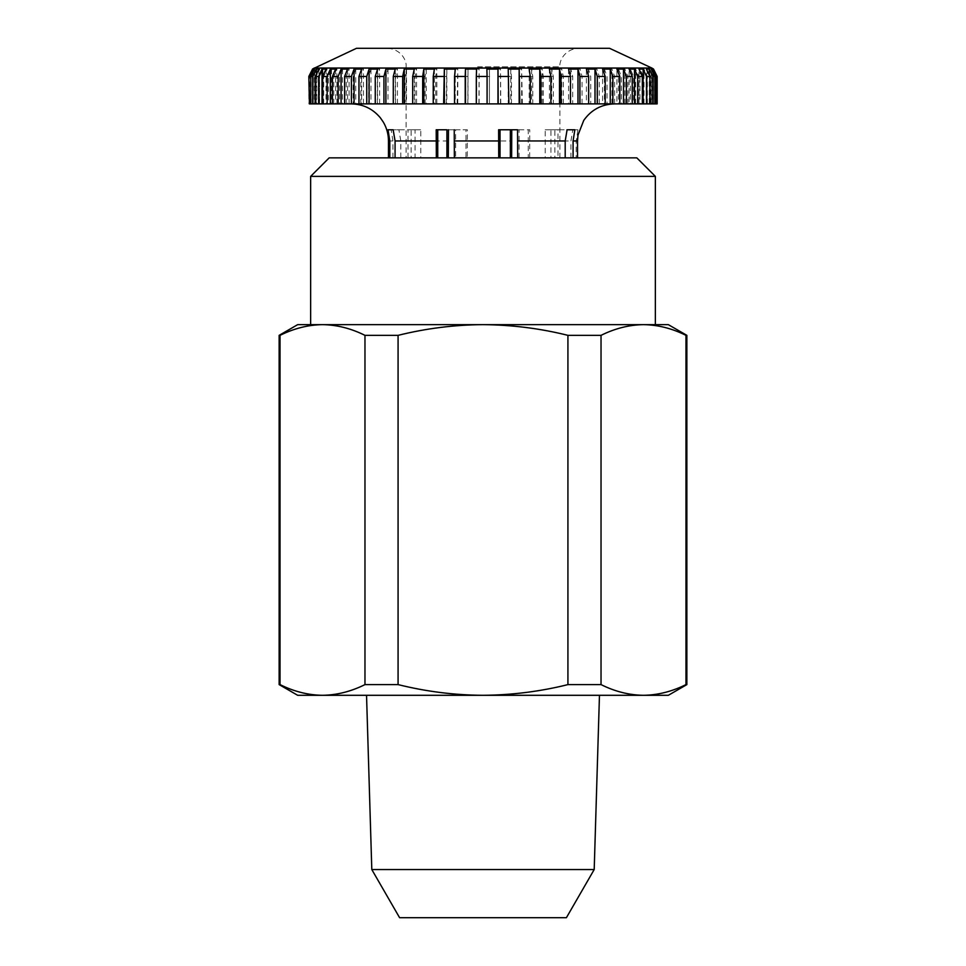 <?xml version="1.0" encoding="UTF-8"?>
<svg xmlns="http://www.w3.org/2000/svg" width="966" height="966" viewBox="0 0 966 966"><rect width="100%" height="100%" fill="white"/><g stroke="black" fill="none" stroke-linecap="round" stroke-linejoin="round"><path stroke-width="0.72" stroke-dasharray="4.83 3.62" d="M489.702 48.3L387.559 48.3L489.702 48.3M488.398 157.856L511.642 157.856L488.398 157.856M455.65 157.856L500.014 157.856L454.358 157.856L455.65 157.856L455.65 129.782L465.986 129.782L465.986 157.856M446.908 157.856L400.805 157.856L446.908 157.856M411.118 157.856L388.477 157.856L411.118 157.856L411.118 129.782L420.814 129.782L420.814 157.856M415.078 157.856L437.743 157.856L395.07 157.856L415.078 157.856L415.078 129.782L407.99 129.782L407.99 157.856M455.65 129.782L436.209 129.782M392.921 157.856L392.921 140.964L391.158 129.782L398.898 129.782L400.805 140.964L400.805 157.856M446.908 129.782L467.387 129.782L467.266 157.856M473.763 103.893L614.581 103.893L473.763 103.893M356.478 48.3L609.522 48.3M656.566 103.893L656.566 76.447L652.968 69.093L651.652 69.093L655.25 76.447L655.25 103.893L651.652 103.893L657.158 103.893M653.306 103.893L653.306 76.447L649.804 69.093L647.111 69.093L650.625 76.447L650.625 103.893L647.111 103.893L655.25 103.893M647.377 103.893L647.377 76.447L643.996 69.093L639.987 69.093L643.356 76.447L643.356 103.893L639.987 103.893L650.625 103.893M638.852 103.893L638.852 76.447L635.664 69.093L630.375 69.093L633.563 76.447L633.563 103.893L630.375 103.893L643.356 103.893M627.864 103.893L627.864 76.447L624.917 69.093L618.445 69.093L621.392 76.447L621.392 103.893L618.445 103.893L633.563 103.893M614.593 103.893L614.593 76.447L611.937 69.093L604.378 69.093L607.034 76.447L607.034 103.893L604.378 103.893L621.392 103.893M599.246 103.893L599.246 76.447L596.916 69.093L588.403 69.093L590.733 76.447L590.733 103.893L588.403 103.893L607.034 103.893M582.063 103.893L582.063 76.447L580.107 69.093L570.761 69.093L572.717 76.447L572.717 103.893L570.761 103.893L590.733 103.893M563.323 103.893L563.323 76.447L561.753 69.093L551.731 69.093L553.301 76.447L553.301 103.893L551.731 103.893L572.717 103.893M543.315 103.893L543.315 76.447L542.168 69.093L531.626 69.093L532.761 76.447L532.761 103.893L531.626 103.893L553.301 103.893M522.352 103.893L521.652 69.093L510.748 69.093L511.449 76.447L511.449 103.893L510.748 103.893L532.761 103.893M500.774 103.893L500.521 69.093L494.978 69.033L489.424 69.093L489.424 103.893L511.449 103.893M668.327 324.648L322.499 324.648C308.166 324.83 294.014 328.404 280.031 335.347L279.138 335.347M366.537 695.303L599.463 695.303L366.537 695.303M686.862 335.347L685.969 335.347C671.962 328.416 657.798 324.842 643.501 324.648C629.168 324.83 615.004 328.404 601.033 335.347L601.033 684.604C615.04 691.547 629.192 695.109 643.501 695.303C657.834 695.122 671.986 691.547 685.969 684.604L685.969 335.347M280.031 335.347L280.031 684.604L279.138 684.604M280.031 684.604C294.038 691.547 308.202 695.109 322.499 695.303L297.673 695.303M554.882 157.856L577.523 157.856L554.882 157.856L554.882 129.782L545.186 129.782L545.186 157.856L565.195 157.856L517.679 157.856L545.186 157.856M636.823 157.856L329.177 157.856M550.922 157.856L528.257 157.856L550.922 157.856L550.922 129.782L558.01 129.782L558.01 157.856M566.402 917.7L399.598 917.7M668.327 695.303L483 695.303C511.883 695.085 540.199 691.523 567.923 684.604L567.923 335.347C540.199 328.428 511.883 324.866 483 324.648C454.418 324.817 426.115 328.392 398.077 335.347L398.077 684.604C426.115 691.571 454.418 695.134 483 695.303L322.499 695.303C336.832 695.122 350.996 691.547 364.967 684.604L364.967 335.347C350.96 328.416 336.808 324.842 322.499 324.648L297.673 324.648M686.862 684.604L685.969 684.604M601.033 684.604L567.923 684.604M398.077 684.604L364.967 684.604M601.033 335.347L567.923 335.347M398.077 335.347L364.967 335.347M643.501 324.648L322.499 324.648M594.199 869.545L371.801 869.545M655.359 176.38L310.641 176.38M478.919 103.893L479.112 69.093L468.015 69.093L467.81 103.893L489.69 103.893M457.123 103.893L457.775 69.093L446.835 69.093L446.183 103.893L467.81 103.893M435.726 103.893L435.726 76.447L436.825 69.093L426.223 69.093L425.137 76.447L425.137 103.893L446.183 103.893M415.09 103.893L415.09 76.447L416.6 69.093L406.505 69.093L404.995 76.447L404.995 103.893L425.137 103.893M395.517 103.893L395.517 76.447L397.437 69.093L388.006 69.093L386.086 76.447L386.086 103.893L404.995 103.893M377.332 103.893L377.332 76.447L379.614 69.093L370.992 69.093L368.71 76.447L368.71 103.893L386.086 103.893M360.801 103.893L360.801 76.447L363.421 69.093L355.742 69.093L353.133 76.447L353.133 103.893L368.71 103.893M346.202 103.893L346.202 76.447L349.112 69.093L342.507 69.093L339.597 76.447L339.597 103.893L353.133 103.893M333.765 103.893L333.765 76.447L336.917 69.093L331.495 69.093L328.331 76.447L328.331 103.893L339.597 103.893M323.67 103.893L323.67 76.447L327.027 69.093L322.861 69.093L319.505 76.447L319.505 103.893L328.331 103.893M316.099 103.893L316.099 76.447L319.601 69.093L316.751 69.093L313.25 76.447L313.25 103.893L319.505 103.893M311.161 103.893L311.161 76.447L314.747 69.093L313.274 69.093L309.688 76.447L309.688 103.893L313.25 103.893M312.465 103.893L308.927 103.893L308.927 76.447L312.549 69.093L312.465 103.893L308.842 103.893M657.073 103.893L653.451 103.893L657.073 103.893M654.839 103.893L651.253 103.893L654.839 103.893M649.901 103.893L646.399 103.893L649.901 103.893M638.973 103.893L642.33 103.893L638.973 103.893L638.973 69.093M629.083 103.893L632.235 103.893L629.083 103.893L629.083 69.093M616.888 103.893L619.798 103.893L616.888 103.893L616.888 69.093M602.579 103.893L605.199 103.893L602.579 103.893L602.579 69.093M586.386 103.893L588.668 103.893L586.386 103.893L586.386 69.093M568.563 103.893L570.483 103.893L568.563 103.893L568.563 69.093M549.4 103.893L550.91 103.893L549.4 103.893L549.4 69.093M529.175 103.893L530.274 103.893L529.175 103.893L529.175 69.093M508.225 103.893L508.877 103.893L508.225 103.893L508.225 69.093M486.888 103.893L486.888 69.093M454.551 103.893L455.252 103.893L454.551 103.893M433.239 103.893L434.374 103.893L433.239 103.893M412.699 103.893L414.269 103.893L412.699 103.893M393.283 103.893L395.239 103.893L393.283 103.893M375.267 103.893L377.597 103.893L375.267 103.893M358.966 103.893L361.622 103.893L358.966 103.893M344.608 103.893L347.555 103.893L344.608 103.893M332.437 103.893L335.625 103.893L332.437 103.893M322.644 103.893L326.013 103.893L322.644 103.893M315.375 103.893L318.889 103.893L315.375 103.893M310.75 103.893L314.348 103.893L310.75 103.893M308.927 103.893L309.688 103.893M570.93 157.856L570.93 140.964L572.838 129.782L577.97 129.782L576.195 140.964L576.195 157.856M510.35 129.782L529.791 129.782L529.658 157.856M519.092 157.856L519.092 129.782L498.613 129.782M519.092 129.782L528.257 129.782L528.257 157.856M415.078 129.782L407.99 129.782M545.186 129.782L554.882 129.782M398.898 129.782L420.814 129.782M391.158 129.782L411.118 129.782M558.01 129.782L577.97 129.782M550.922 129.782L572.838 129.782M467.387 129.782L465.986 129.782M529.791 129.782L528.257 129.782M489.424 69.093L489.424 103.893M500.521 103.893L500.521 69.093M510.748 69.093L510.748 103.893M521.652 103.893L521.652 69.093M531.626 69.093L531.626 103.893M542.168 103.893L542.168 69.093M551.731 69.093L551.731 103.893M561.753 103.893L561.753 69.093M570.761 69.093L570.761 103.893M580.107 103.893L580.107 69.093M588.403 69.093L588.403 103.893M596.916 103.893L596.916 69.093M604.378 69.093L604.378 103.893M611.937 103.893L611.937 69.093M618.445 69.093L618.445 103.893M624.917 103.893L624.917 69.093M630.375 69.093L630.375 103.893M635.664 103.893L635.664 69.093M639.987 69.093L639.987 103.893M643.996 103.893L643.996 69.093M647.111 69.093L647.111 103.893M649.804 103.893L649.804 69.093M651.652 69.093L651.652 103.893M652.968 103.893L652.968 69.093M653.535 69.166L653.535 103.893M653.451 103.893L653.451 69.093M652.726 70.542L652.726 103.893M651.253 103.893L651.253 69.093M649.249 72.993L649.249 103.893M646.399 103.893L646.399 69.093M476.576 69.093L476.576 103.893M455.252 69.093L455.252 103.893M434.374 69.093L434.374 103.893M414.269 69.093L414.269 103.893M395.239 69.093L395.239 103.893M377.597 69.093L377.597 103.893M361.622 69.093L361.622 103.893M347.555 69.093L347.555 103.893M335.625 69.093L335.625 103.893M326.013 69.093L326.013 103.893M318.889 69.093L318.889 103.893M316.196 103.893L316.196 72.583M314.348 69.093L314.348 103.893M313.032 103.893L313.032 70.337M312.549 103.893L312.549 69.093M313.274 69.093L313.274 103.893M314.747 103.893L314.747 69.093M316.751 69.093L316.751 103.893M319.601 103.893L319.601 69.093M322.861 69.093L322.861 103.893M327.027 103.893L327.027 69.093M331.495 69.093L331.495 103.893M336.917 103.893L336.917 69.093M342.507 69.093L342.507 103.893M349.112 103.893L349.112 69.093M355.742 69.093L355.742 103.893M363.421 103.893L363.421 69.093M370.992 69.093L370.992 103.893M379.614 103.893L379.614 69.093M388.006 69.093L388.006 103.893M397.437 103.893L397.437 69.093M406.505 69.093L406.505 103.893M416.6 103.893L416.6 69.093M426.223 69.093L426.223 103.893M436.825 103.893L436.825 69.093M446.835 69.093L446.835 103.893M457.775 103.893L457.775 69.093M468.015 69.093L468.015 103.893M479.112 103.893L479.112 69.093M477.602 66.835L559.906 66.835L477.602 66.835M388.477 140.964L392.921 140.964M400.805 140.964L448.321 140.964M467.266 140.964L511.642 140.964M314.143 68.043L651.857 68.043M653.306 76.447L655.25 76.447M647.377 76.447L650.625 76.447M638.852 76.447L643.356 76.447M627.864 76.447L633.563 76.447M614.593 76.447L621.392 76.447M599.246 76.447L607.034 76.447M582.063 76.447L590.733 76.447M563.323 76.447L572.717 76.447M543.315 76.447L553.301 76.447M522.352 76.447L532.761 76.447M500.774 76.447L511.449 76.447M478.919 76.447L489.69 76.447M457.123 76.447L467.81 76.447M435.726 76.447L446.183 76.447M415.09 76.447L425.137 76.447M395.517 76.447L404.995 76.447M377.332 76.447L386.086 76.447M360.801 76.447L368.71 76.447M346.202 76.447L353.133 76.447M333.765 76.447L339.597 76.447M323.67 76.447L328.331 76.447M316.099 76.447L319.505 76.447M311.161 76.447L313.25 76.447M308.927 76.447L309.688 76.447M576.195 140.964L577.523 140.964M529.658 140.964L570.93 140.964M559.906 157.856L559.906 66.835C559.06 61.317 564.361 49.169 578.441 48.3M387.559 48.3C401.639 49.169 406.94 61.317 406.094 66.835L406.094 157.856"/><path stroke-width="1.45" d="M446.908 157.856L446.908 129.782L436.209 129.782L436.342 157.856M437.743 129.782L437.743 157.856M454.358 157.856L454.237 129.782M395.07 157.856L395.07 140.964L393.162 129.782L388.03 129.782L389.805 140.964L389.805 157.856M448.321 157.856L448.453 129.782M314.143 68.043L651.857 68.043L609.522 48.3L356.478 48.3L312.489 69.033M657.073 103.893L657.073 76.447L653.535 69.093L657.158 76.447L657.158 103.893L487.081 103.893L487.081 76.447L476.31 76.447L476.576 69.093L471.022 69.033L465.479 69.093L465.226 76.447L454.551 76.447L454.551 103.893L465.226 103.893L465.226 76.447M487.081 76.447L486.888 69.093L497.985 69.093L498.19 103.893M508.877 103.893L508.225 69.093L519.165 69.093L519.817 103.893M530.274 103.893L530.274 76.447L529.175 69.093L539.777 69.093L540.863 76.447L540.863 103.893M550.91 103.893L550.91 76.447L549.4 69.093L559.495 69.093L561.005 76.447L561.005 103.893M570.483 103.893L570.483 76.447L568.563 69.093L577.994 69.093L579.914 76.447L579.914 103.893M588.668 103.893L588.668 76.447L586.386 69.093L595.008 69.093L597.29 76.447L597.29 103.893M605.199 103.893L605.199 76.447L602.579 69.093L610.258 69.093L612.867 76.447L612.867 103.893M619.798 103.893L619.798 76.447L616.888 69.093L623.493 69.093L626.403 76.447L626.403 103.893M632.235 103.893L632.235 76.447L629.083 69.093L634.505 69.093L637.669 76.447L637.669 103.893M642.33 103.893L642.33 76.447L638.973 69.093L643.139 69.093L646.495 76.447L646.495 103.893M649.901 103.893L649.901 76.447L646.399 69.093L649.249 69.093L652.75 76.447L652.75 103.893M654.839 103.893L654.839 76.447L651.253 69.093L652.726 69.093L656.312 76.447L656.312 103.893M329.177 157.856L636.823 157.856L655.359 176.38L310.641 176.38L329.177 157.856M567.923 684.604L601.033 684.604C615.004 691.547 629.168 695.122 643.501 695.303L483 695.303C454.418 695.134 426.115 691.571 398.077 684.604L398.077 335.347C426.115 328.392 454.418 324.817 483 324.648C511.883 324.866 540.199 328.428 567.923 335.347L567.923 684.604C540.199 691.523 511.883 695.085 483 695.303L322.499 695.303C336.808 695.109 350.96 691.547 364.967 684.604L364.967 335.347C350.996 328.404 336.832 324.83 322.499 324.648L297.673 324.648L279.138 335.347L279.138 684.604L297.673 695.303L322.499 695.303C308.166 695.122 294.014 691.547 280.031 684.604L280.031 335.347C294.038 328.416 308.202 324.842 322.499 324.648L668.327 324.648L686.862 335.347L685.969 335.347L685.969 684.604C671.962 691.547 657.798 695.109 643.501 695.303L668.327 695.303L686.862 684.604L686.862 335.347M655.359 324.648L655.359 176.38M310.641 324.648L310.641 176.38M594.199 869.545L566.402 917.7L399.598 917.7L371.801 869.545L594.199 869.545L599.463 695.303M371.801 869.545L366.537 695.303M685.969 684.604L686.862 684.604M279.138 684.604L280.031 684.604M364.967 684.604L398.077 684.604M601.033 684.604L601.033 335.347C615.04 328.416 629.192 324.842 643.501 324.648C657.834 324.83 671.986 328.404 685.969 335.347M567.923 335.347L601.033 335.347M279.138 335.347L280.031 335.347M364.967 335.347L398.077 335.347M322.499 324.648L643.501 324.648M454.551 103.893L309.434 103.893L308.842 76.447L312.549 69.093M309.434 76.447L313.032 69.093L314.348 69.093L310.75 76.447L310.75 103.893M312.694 103.893L312.694 76.447L316.196 69.093L318.889 69.093L315.375 76.447L315.375 103.893M318.623 103.893L318.623 76.447L322.004 69.093L326.013 69.093L322.644 76.447L322.644 103.893M327.148 103.893L327.148 76.447L330.336 69.093L335.625 69.093L332.437 76.447L332.437 103.893M338.136 103.893L338.136 76.447L341.083 69.093L347.555 69.093L344.608 76.447L344.608 103.893M351.407 103.893L351.407 76.447L354.063 69.093L361.622 69.093L358.966 76.447L358.966 103.893M366.754 103.893L366.754 76.447L369.084 69.093L377.597 69.093L375.267 76.447L375.267 103.893M383.937 103.893L383.937 76.447L385.893 69.093L395.239 69.093L393.283 76.447L393.283 103.893M402.677 103.893L402.677 76.447L404.247 69.093L414.269 69.093L412.699 76.447L412.699 103.893M422.685 103.893L422.685 76.447L423.832 69.093L434.374 69.093L433.239 76.447L433.239 103.893M443.648 103.893L444.348 69.093L455.252 69.093L454.551 76.447M487.081 103.893L465.226 103.893M309.434 103.893L308.842 76.447M476.31 76.447L476.31 103.893M517.679 157.856L517.547 129.782L498.613 129.782L498.734 157.856M511.642 157.856L511.763 129.782M573.08 157.856L573.08 140.964L574.842 129.782L567.102 129.782L565.195 140.964L565.195 157.856M500.014 129.782L500.014 157.856M510.35 157.856L510.35 129.782L517.547 129.782M388.03 129.782L393.162 129.782M567.102 129.782L574.842 129.782M652.726 69.093L652.726 70.542M649.249 69.093L649.249 72.993M643.139 69.093L643.139 103.893M634.505 69.093L634.505 103.893M623.493 69.093L623.493 103.893M610.258 69.093L610.258 103.893M595.008 69.093L595.008 103.893M577.994 69.093L577.994 103.893M559.495 69.093L559.495 103.893M539.777 69.093L539.777 103.893M519.165 69.093L519.165 103.893M497.985 69.093L497.985 103.893M465.479 103.893L465.479 69.093M444.348 103.893L444.348 69.093M423.832 103.893L423.832 69.093M404.247 103.893L404.247 69.093M385.893 103.893L385.893 69.093M369.084 103.893L369.084 69.093M354.063 103.893L354.063 69.093M341.083 103.893L341.083 69.093M330.336 103.893L330.336 69.093M322.004 103.893L322.004 69.093M316.196 72.583L316.196 69.093M313.032 70.337L313.032 69.093M436.342 140.964L395.07 140.964M389.805 140.964L388.477 140.964C388.453 134.214 386.726 127.923 383.321 122.102L380.338 117.792C372.804 108.784 363.168 104.147 351.419 103.893M498.734 140.964L454.358 140.964M508.877 76.447L498.19 76.447M530.274 76.447L519.817 76.447M550.91 76.447L540.863 76.447M570.483 76.447L561.005 76.447M588.668 76.447L579.914 76.447M605.199 76.447L597.29 76.447M619.798 76.447L612.867 76.447M632.235 76.447L626.403 76.447M642.33 76.447L637.669 76.447M649.901 76.447L646.495 76.447M654.839 76.447L652.75 76.447M657.073 76.447L656.312 76.447M312.694 76.447L310.75 76.447M318.623 76.447L315.375 76.447M327.148 76.447L322.644 76.447M338.136 76.447L332.437 76.447M351.407 76.447L344.608 76.447M366.754 76.447L358.966 76.447M383.937 76.447L375.267 76.447M402.677 76.447L393.283 76.447M422.685 76.447L412.699 76.447M443.648 76.447L433.239 76.447M577.523 157.856L577.523 140.964L573.08 140.964M565.195 140.964L517.679 140.964M651.857 68.043L653.511 69.033M388.477 140.964L388.477 157.856M577.523 140.964L577.97 135.168L583.766 120.376C591.289 109.75 601.564 104.256 614.581 103.893"/></g></svg>
